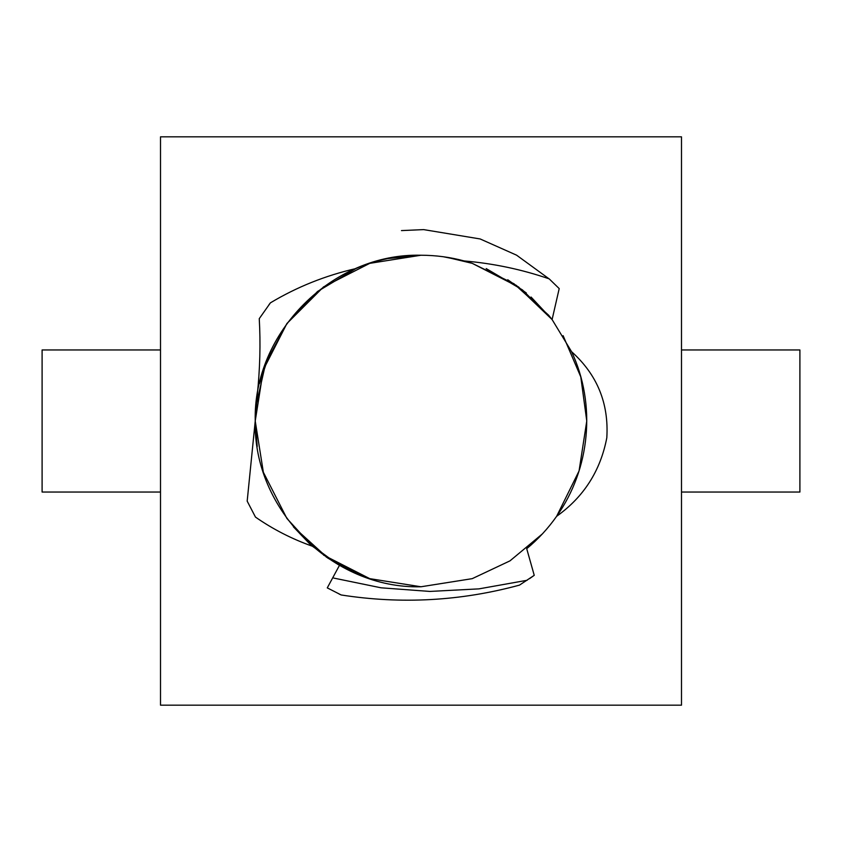 <?xml version="1.0" encoding="UTF-8"?>
<svg xmlns="http://www.w3.org/2000/svg" width="842" height="842" viewBox="0 0 842 842"><rect width="100%" height="100%" fill="white"/><g stroke="black" fill="none" stroke-linecap="round" stroke-linejoin="round"><path stroke-width="1.26" d="M681.494 492.044L799.9 492.044L799.9 349.956L681.494 349.956M160.506 349.956L42.1 349.956L42.1 492.044L160.506 492.044M542.322 533.965L509.978 560.867L472.225 578.654L421 586.769L472.225 578.654L509.978 560.867L542.322 533.965L509.978 560.867L472.225 578.654L421 586.769L472.225 578.654L509.978 560.867L542.322 533.965L509.978 560.867L472.225 578.654L421 586.769L472.225 578.654L509.978 560.867L542.322 533.965L509.978 560.867L472.225 578.654L421 586.769L472.225 578.654L509.978 560.867L542.322 533.965L509.978 560.867L472.225 578.654L421 586.769L472.225 578.654L509.978 560.867L542.322 533.965L509.978 560.867L472.225 578.654L421 586.769L472.225 578.654L509.978 560.867L542.322 533.965L509.978 560.867L472.225 578.654L421 586.769L472.225 578.654L509.978 560.867L542.322 533.965L509.978 560.867L472.225 578.654L421 586.769L472.225 578.654L509.978 560.867L542.322 533.965L509.978 560.867L472.225 578.654L421 586.769L472.225 578.654L509.978 560.867L542.322 533.965L509.978 560.867L472.225 578.654L421 586.769L369.775 578.654L337.905 564.435L309.424 543.595L286.89 518.44L263.346 472.225L255.231 421L263.346 369.775L286.89 323.56L323.56 286.89L369.775 263.346L421 255.231C398.066 255.347 376.332 259.789 355.808 268.587C325.275 275.608 296.805 287.027 270.419 302.846L259.262 318.644M323.56 555.11L369.775 578.654L421 586.769L369.775 578.654L323.56 555.11L369.775 578.654L421 586.769L369.775 578.654L337.905 564.435L309.424 543.595L337.905 564.435L369.775 578.654L421 586.769L369.775 578.654L339.61 565.414L312.382 546.226L339.61 565.414L369.775 578.654L421 586.769L369.775 578.654L339.61 565.414L312.382 546.226L339.473 565.34L326.075 556.899M312.003 545.9L286.89 518.44L263.346 472.225L255.231 421L255.652 409.233L255.231 421L263.346 472.225L286.89 518.44L312.382 546.226L339.61 565.414L369.775 578.654L421 586.769L369.775 578.654L339.61 565.414L312.382 546.226L339.61 565.414L369.775 578.654L421 586.769C332.39 589.084 252.979 509.547 255.231 421C252.979 332.453 332.39 252.916 421 255.231L369.775 263.346L323.56 286.89L369.775 263.346L421 255.231L369.775 263.346L323.56 286.89L286.89 323.56L263.346 369.775L255.231 421L263.346 472.225L286.89 518.44L309.424 543.595L293.363 526.776L327.97 558.204L369.775 578.654L421 586.769L369.775 578.654L339.61 565.414L312.382 546.226C292.027 539.017 273.05 529.313 255.473 517.093L247.18 501.137L255.231 421L255.642 409.37M443.334 256.747L464.016 260.904M472.225 263.346L516.356 285.396L552.099 319.56L516.356 285.396L472.225 263.346L516.356 285.396L552.099 319.56L548.637 315.224L514.03 283.796L472.225 263.346L516.356 285.396L552.099 319.56L516.356 285.396L472.225 263.346L446.449 257.199L472.225 263.346L516.356 285.396L552.099 319.56L516.356 285.396L472.225 263.346L446.449 257.199L472.225 263.346L516.356 285.396L552.099 319.56L518.44 286.89L472.225 263.346L446.449 257.199L472.225 263.346L516.356 285.396L552.099 319.56L516.356 285.396L472.225 263.346L446.449 257.199L472.225 263.346L516.356 285.396L552.099 319.56L516.356 285.396L472.225 263.346L446.449 257.199L472.225 263.346L516.356 285.396L552.099 319.56L516.356 285.396L472.225 263.346L464.163 260.946C450.196 257.168 435.809 255.263 421 255.231L387.878 258.578M529.618 546.226L542.564 533.702L526.713 548.689C538.038 539.322 548.005 528.534 556.625 516.314L579.064 470.952L586.769 421L580.78 376.858L563.119 335.674L580.78 376.858L586.769 421L579.064 470.952L556.625 516.314L579.064 470.952L586.769 421L580.78 376.858L563.119 335.674L580.78 376.858L586.769 421L579.064 470.952L556.625 516.314L579.064 470.952L586.769 421L579.064 470.952L556.625 516.314L579.064 470.952L586.769 421L580.78 376.858L563.119 335.674L580.78 376.858L586.769 421L579.064 470.952L556.625 516.314L579.064 470.952L586.769 421L580.78 376.858L563.119 335.674L580.78 376.858L586.769 421L579.064 470.952L556.625 516.314L579.064 470.952L586.769 421L580.78 376.858L563.119 335.674L580.78 376.858L586.769 421L579.064 470.952L556.625 516.314L579.064 470.952L586.769 421L580.78 376.858L563.119 335.674L580.78 376.858L586.769 421L579.064 470.952L556.625 516.314L579.064 470.952L586.769 421L580.78 376.858L563.119 335.674L580.78 376.858L586.769 421L579.064 470.952L556.625 516.314L579.064 470.952L586.769 421L580.78 376.858L563.119 335.674L580.78 376.858L586.769 421L579.064 470.952L556.625 516.314L579.064 470.952L586.769 421L580.78 376.858L563.119 335.674L580.78 376.858L586.769 421L579.064 470.952L556.625 516.314C583.769 496.959 600.504 470.783 606.808 437.787C608.934 403.402 597.199 374.701 571.592 351.703L552.099 319.56L516.356 285.396L472.225 263.346L446.449 257.199L464.163 260.946C493.465 263.462 521.808 269.429 549.184 278.86L559.204 288.585L552.099 319.56L531.06 297.037M446.449 257.199L464.163 260.946L446.449 257.199M423.673 229.613L401.466 230.592L423.673 229.613L480.15 238.96L516.578 255.168L549.594 279.228M526.713 548.689L534.238 575.318L519.503 585.116C460.795 601.072 401.35 604.356 341.178 594.968L327.275 587.884L339.473 565.34M255.884 406.339L257.21 395.435L255.231 421L257.21 446.565M257.21 395.435C259.999 369.038 260.673 343.452 259.252 318.665M160.506 136.825L160.506 705.175L681.494 705.175L681.494 136.825L160.506 136.825M259.525 383.52L269.619 353.461M333.758 578.086L381.079 587.811L429.788 591.431L478.93 588.874L527.155 580.275M529.586 578.622L533.891 575.57M507.768 279.755L526.334 292.995M571.592 351.703C596.41 404.486 590.242 469.036 556.625 516.314L579.064 470.952L586.769 421L580.78 376.858L563.119 335.674M255.852 406.612L265.767 362.849L286.89 323.56L317.518 291.49L355.808 268.587L317.518 291.49L286.89 323.56L265.767 362.849L255.852 406.612M486.192 268.587L522.461 289.911L552.099 319.56M269.008 304.657L270.419 302.846M341.178 594.968L339.094 593.999"/></g></svg>
